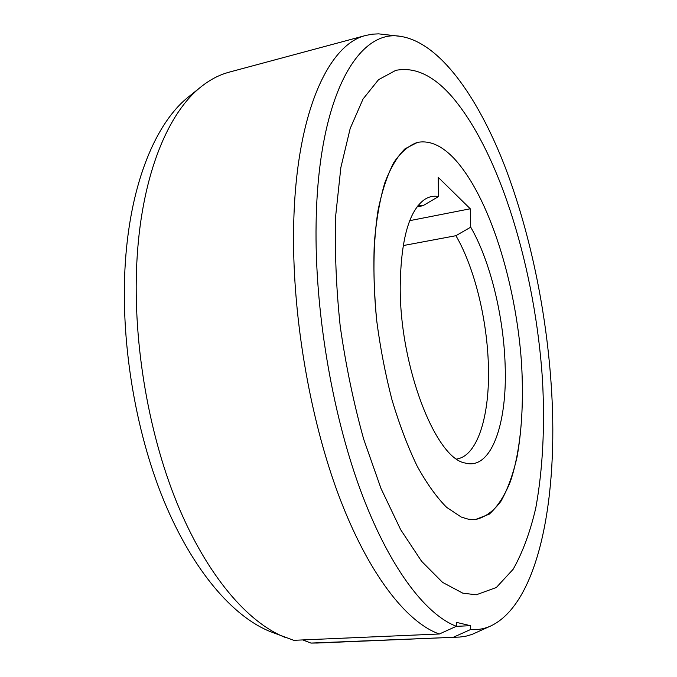 <?xml version="1.0" encoding="UTF-8"?>
<svg xmlns="http://www.w3.org/2000/svg" width="677" height="677" viewBox="0 0 677 677"><rect width="100%" height="100%" fill="white"/><g stroke="black" fill="none" stroke-linecap="round" stroke-linejoin="round"><path stroke-width="1.02" d="M456.763 458.981C477.844 455.968 490.013 414.764 488.388 365.572C487.178 319.459 474.45 267.457 455.926 235.698L470.718 227.176C490.123 260.662 503.629 316.007 505.135 365.055C507.454 423.303 491.375 470.557 465.175 463.026C435.717 458.625 399.608 366.375 400.217 286.379C400.894 239.514 409.052 210.522 424.699 199.402C429.066 196.609 433.661 195.661 438.493 196.567L422.99 205.698L417.904 205.774M422.981 205.698L417.049 206.891M403.179 245.582L455.934 235.698M409.737 220.66L470.261 208.778L470.718 227.176M461.265 517.067L446.617 507.327C436.589 497.256 426.764 483.513 417.134 466.098C407.825 446.735 399.464 424.724 392.042 400.065C385.374 374.339 380.262 347.826 376.691 320.534C372.578 279.821 373.145 241.545 378.062 210.259C382.065 190.838 387.354 174.869 393.921 162.353C401.063 151.986 408.9 145.335 417.438 142.407C429.489 140.139 441.666 145.453 453.954 158.35C488.879 195.653 515.806 282.038 521.476 362.39C523.549 397.204 522.085 428.71 517.067 456.924C513.056 474.433 507.699 489.192 500.988 501.183C493.541 511.27 485.003 517.397 475.347 519.564L468.45 519.234L461.265 517.067L468.45 519.234L475.347 519.564L489.226 514.182C497.519 506.726 504.551 495.902 510.323 481.702C520.723 451 524.337 408.197 521.476 362.39C515.806 282.038 488.879 195.653 453.954 158.35C441.666 145.453 429.489 140.139 417.438 142.407L405.007 148.805C397.255 156.505 390.511 167.904 384.756 182.985C379.746 200.096 376.26 220.186 374.305 243.255C373.34 267.669 374.136 293.429 376.691 320.534C380.262 347.826 385.374 374.339 392.042 400.065C399.464 424.724 407.825 446.735 417.134 466.098C426.764 483.513 436.589 497.256 446.617 507.327L461.265 517.067M438.493 196.567L438.18 177.281L470.261 208.778M400.615 36.38L378.595 33.858L372.342 34.172L366.147 35.373C328.802 43.76 296.086 112.424 293.7 224.324C291.609 311.268 309.059 416.059 338.559 494.98C368.178 573.952 406.572 622.442 439.322 634.01L456.366 626.301C425.097 614.411 388.395 566.336 359.944 488.726C331.603 411.159 314.577 308.551 316.108 223.351C318.046 95.652 358.658 28.476 400.615 36.38C439.449 42.406 477.505 96.312 504.534 165.501C531.479 235.554 548.311 320.255 552.093 400.285C556.951 503.578 537.572 603.258 491.121 625.81L472.055 634.408L466.038 636.16L459.818 637.049L310.921 643.074L302.763 639.926M228.928 72.253C219.314 74.808 210.014 79.666 201.044 86.817L188.655 96.777C156.319 122.19 130.678 182.003 125.38 261.906C120.108 338.94 134.791 429.92 163.766 500.438C192.886 570.948 233.489 617.255 270.8 631.785L293.818 640.34M201.044 86.817C168.378 112.458 142.415 173.735 137.194 256.177C131.998 335.64 147.18 429.793 176.824 502.596C206.62 575.399 247.917 622.916 285.609 637.582M310.921 643.091L318.647 642.972M439.271 633.994L293.818 640.315M491.121 625.81C484.664 628.806 477.784 630.059 470.498 629.568L453.802 637.057M456.273 626.343L470.413 625.692L470.498 629.559M456.374 626.31L456.306 622.332L470.413 625.692M462.814 593.17L476.269 594.795L496.343 587.492L513.141 569.281C522.627 552.491 530.184 532.046 535.795 507.928C542.802 469.288 545.027 426.544 542.472 379.679C535.405 271.807 501.014 154.644 452.71 97.513C433.915 75.646 414.925 66.6 395.74 70.374L378.519 79.7L363.05 99.011L350.195 128.461L340.853 167.557L335.767 215.041C334.641 250.245 336.122 287.327 340.218 326.28C345.803 365.368 353.631 403.01 363.684 439.178L380.999 488.481L400.666 529.676L421.551 561.233L442.58 582.398L462.814 593.17L442.58 582.398L421.551 561.233L400.666 529.676L380.999 488.481L363.684 439.178C353.631 403.01 345.803 365.368 340.218 326.28C336.122 287.327 334.641 250.245 335.767 215.041L340.853 167.557L350.195 128.461L363.05 99.011L378.519 79.7L395.74 70.374C414.925 66.6 433.915 75.646 452.71 97.513C501.014 154.644 535.405 271.807 542.472 379.679C545.027 426.544 542.802 469.288 535.795 507.928C530.184 532.046 522.627 552.491 513.141 569.281L496.343 587.492L476.269 594.795L462.814 593.17M316.574 643.057L456.755 637.159M228.919 72.227L366.147 35.348"/></g></svg>

